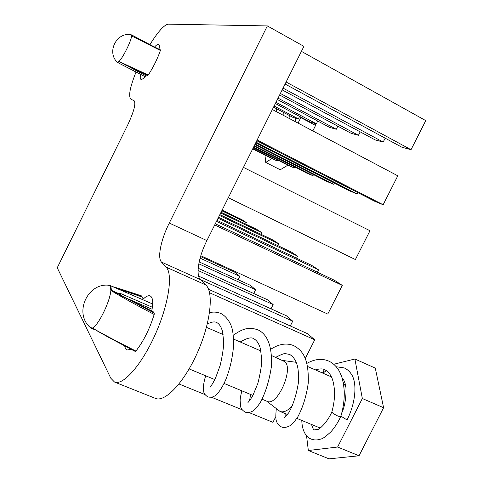 <?xml version="1.0" encoding="UTF-8"?>
<svg xmlns="http://www.w3.org/2000/svg" width="483" height="483" viewBox="0 0 483 483"><rect width="100%" height="100%" fill="white"/><g stroke="black" fill="none" stroke-linecap="round" stroke-linejoin="round"><path stroke-width="0.72" d="M131.153 349.318L126.781 350.03L125.495 348.684L124.638 345.9M146.403 75.01C143.807 78.343 141.978 79.786 140.915 79.345C140.112 78.868 140.028 77.214 140.65 74.388M136.043 72.015C129.818 87.574 128.158 96.691 131.062 99.371L134.008 100.585C136.14 103.253 134.002 111.476 127.578 125.248L57.242 267.769L110.806 378.237L114.495 382.029C122.996 385.953 141.7 364.858 155.176 334.641C168.73 304.483 173.174 274.109 166.17 267.147L161.479 262.082C157.168 257.813 161.026 239.393 169.279 223.049L267.353 25.913L303.91 46.368L206.887 240.594C198.712 256.69 195.482 275.111 200.439 279.645L205.867 284.994C213.933 292.378 210.697 322.795 197.469 352.53C184.331 382.325 164.951 402.701 155.387 398.366L114.495 382.029M222.108 210.129L241.808 219.59L246.372 222.585L245.642 224.046M224.36 266.538L223.985 267.274M246.372 222.585L221.788 210.775M221.045 212.254L256.714 229.359L261.744 232.649L260.929 234.273M200.56 256.515L235.13 272.394L239.809 276.354L238.119 279.723M261.744 232.649L220.683 212.973M239.809 276.354L200.101 258.145M219.862 214.627L273.161 240.123L278.721 243.77L277.81 245.587M199.177 261.925L250.436 285.35L255.61 289.734L253.72 293.501M278.721 243.77L219.457 215.436M255.61 289.734L198.803 263.815M218.527 217.302L291.388 252.066L297.57 256.117L296.544 258.157M198.199 268.264L267.395 299.714L273.149 304.586L271.017 308.818M297.57 256.117L218.068 218.213M273.149 304.586L198.072 270.528M217.012 220.326L311.704 265.372L318.623 269.906L317.458 272.219M198.604 276.113L286.292 315.719L292.728 321.171L290.307 325.965M318.623 269.906L216.493 221.365M292.728 321.171L200.33 279.53M243.45 167.402L369.978 230.741L355.391 259.546L228.296 197.74M215.291 223.78L334.49 280.297L342.29 285.405L327.77 314.071L200.807 255.712M208.565 289.311L307.484 333.662L314.735 339.803L305.268 358.495M275.781 416.708L272.931 422.329L248.968 412.542M342.29 285.405L214.694 224.975M314.735 339.803L209.592 292.776M179 383.973L205.009 394.593M211.506 397.243L242.158 409.765M277.701 160.036L277.266 160.905L272.231 158.822L252.706 148.873M252.899 148.492L277.266 160.905M294.702 166.961L294.219 167.927L288.677 165.633L253.34 147.611M253.551 147.182L294.219 167.927M313.497 174.605L312.954 175.685L306.814 173.143L254.046 146.192M254.287 145.715L312.954 175.685M334.369 183.087L333.759 184.307L326.931 181.475L254.843 144.604M255.115 144.061L333.759 184.307M357.698 192.554L357.003 193.931L349.354 190.767L255.742 142.799M256.05 142.177L357.003 193.931M272.358 109.532L397.799 175.812L383.14 204.756L374.524 201.188L256.769 140.74M257.125 140.028L383.14 204.756M154.578 47.002C156.474 44.859 157.844 43.983 158.69 44.364C159.468 44.816 159.565 46.416 158.985 49.157M142.642 299.653C145.757 296.441 148.281 295.204 150.201 295.952C152.912 297.413 153.425 302.43 151.74 310.992M149.941 44.611C158.007 31.63 164.129 24.814 168.307 24.15L267.353 25.913M299.563 116.397L298.325 118.866L292.97 117.399L273.565 107.123M274.109 106.031L298.325 118.866M317.742 121.058L316.365 123.799L310.46 122.187L275.358 103.531M275.968 102.311L316.365 123.799M337.84 126.184L336.295 129.257L329.762 127.47L277.363 99.522M278.045 98.152L336.295 129.257M360.185 131.859L358.44 135.312L351.171 133.326L279.615 95.006M280.388 93.461L358.44 135.312M385.168 138.168L383.188 142.087L375.05 139.859L282.169 89.892M283.05 88.129L383.188 142.087M301.416 51.367L425.758 120.617L411.027 149.706L401.85 147.194L285.091 84.048M286.105 82.019L411.027 149.706M132.282 36.267L160.404 50.48L160.453 49.876L132.282 36.267M145.848 75.716L119.718 61.818L147.768 75.535L148.293 75.028L119.718 61.818M130.863 34.722C134.98 34.275 120.466 63.78 117.345 62.216L117.055 62.017C106.622 51.922 116.59 32.011 130.833 34.722M148.293 75.028C153.401 67.065 157.44 58.884 160.404 50.48M300.71 117.001L300.812 117.604L298.053 123.111M271.82 158.611L265.759 162.445L264.95 155.109M265.759 162.445L280.231 169.781L287.82 165.198M312.821 130.911L315.568 125.441L300.812 117.604M315.568 125.441L315.182 123.479M147.768 75.535L125.568 64.65M147.116 75.36L123.974 63.907M262.13 399.248L267.135 401.325C277.103 406.897 293.996 368.915 284.813 361.67L271.404 355.506M154.228 313.099L111.923 290.537L110.885 290.44C119.784 295.958 134.214 303.964 154.18 314.463L154.228 313.099L153.069 311.686M111.923 290.537L118.407 293.423L120.853 293.634L152.399 307.279M135.143 351.352L135.91 351.075C115.811 340.883 101.261 333.179 92.259 327.975L93.068 328.525M266.616 401.113L280.055 411.444C283.648 412.748 287.796 410.804 292.499 405.611M345.804 386.817L343.244 382.524M109.973 286.045C115.419 292.287 94.831 334.973 90.067 327.323C73.857 313.238 87.326 283.092 108.379 285.205L109.973 286.045M135.91 351.075C143.554 341.24 149.639 329.032 154.18 314.463M118.407 293.423L118.921 294.28M333.747 364.273L354.89 359.002L362.341 398.523L337.611 447.017L308.335 450.512L306.53 435.672M322.559 373.027L324.298 369.598M308.335 450.512L329.026 458.85L359.032 455.777L337.611 447.017M359.032 455.777L383.599 407.718L362.341 398.523M383.599 407.718L375.291 368.112L354.89 359.002M140.1 298.548L141.905 299.333M112.944 286.769L141.29 295.862M141.513 295.934L142.382 297.111L115.823 288.019M141.972 299.206L142.382 297.111M315.327 369.875C319.981 368.626 323.121 368.595 324.745 369.785C327.969 371.173 330.505 374.247 332.34 379.01C335.401 388.664 335.25 399.616 331.887 411.872C332.201 412.917 334.308 414.366 338.209 416.213L340.726 416.654M350.96 373.552L351.878 374.959C357.317 383.925 355.355 403.885 347.023 419.932L340.895 416.141M295.717 118.154L295.077 121.535M169.279 223.049L206.887 240.594M161.479 262.082L200.439 279.645M166.17 267.147L205.867 284.994M152.924 46.187L131.611 34.927L132.01 36.147M119.464 61.655L117.671 62.536L145.057 76.664M117.14 62.114L117.447 62.325L119.192 61.329M131.599 36.092L131.008 34.74M125.55 64.644L123.745 63.895M125.345 65.127L125.677 64.71M152.706 304.018L109.991 285.489L110.794 286.202L111.513 290.41M92.676 328.343L91.39 328.301L95.362 329.949M90.303 327.565L92.259 327.975M110.885 290.44L110.19 286.063L108.699 285.218M125.658 297.824L152.085 309.235M115.57 287.663L114.26 287.343M120.853 293.634L120.448 295.191M120.732 295.367L153.25 311.783M118.009 293.163C117.574 293.429 118.468 294.159 120.696 295.348M117.23 62.21L117.671 62.536M130.978 34.74L131.611 34.927M160.453 49.876L132.155 36.207M252.917 395.414L224.076 383.436M214.802 379.578L189.149 368.921M320.193 428.047L296.87 418.399M287.512 414.529L280.055 411.444M260.886 350.948L233.579 339.102M223.086 334.55L206.44 327.329M90.502 327.746L91.39 328.301M282.917 360.499L296.321 362.322M108.965 285.23L109.991 285.489M153.171 311.71L118.703 294.183M331.477 376.915L307.49 366.464M92.651 328.325L108.711 337.418L135.24 351.449M112.599 286.618C122.175 289.323 137.583 294.588 141.41 295.862M340.672 416.781C337.871 422.619 334.641 427.6 331 431.736C325.608 436.644 322.366 439.017 321.28 438.86C317.736 440.23 314.373 440.297 311.197 439.071C307.073 437.604 302.201 432.412 301.778 420.427M336.222 366.748L344.228 367.919C347.362 369.344 349.915 371.693 351.878 374.959M331.845 411.975C326.731 423.663 318.315 429.942 318.176 429.296L314.427 429.882C313.853 430.498 312.887 428.693 311.529 424.46M209.513 312.724C213.142 311.686 216.909 311.933 220.816 313.455C226.69 316.353 231.007 323.586 232.245 329.195C232.999 332.189 233.47 337.345 233.651 344.657C232.703 356.991 230.113 368.565 225.893 379.39C220.858 390.989 215.666 395.861 214.639 395.994C212.822 397.219 210.552 397.521 207.829 396.905C205.16 395.106 203.796 393.319 203.729 391.532C203.609 390.662 202.486 385.905 205.698 375.798M233.271 335.25C243.788 327.981 248.956 327.039 257.765 329.762C265.59 333.264 272.768 343.274 271.301 367.225C269.212 380.833 265.559 392.588 260.337 402.496C257.077 407.175 254.613 410.001 252.941 410.973C250.001 412.609 247.405 412.995 245.147 412.126C242.369 410.327 240.878 408.497 240.679 406.638L240.148 400.836C240.057 399.212 240.625 395.873 241.844 390.819M270.643 349.36C278.806 343.938 286.485 342.689 293.694 345.617C302.926 350.598 308.891 359.008 308.275 382.88C306.427 396.054 302.889 407.477 297.655 417.161C294.232 421.931 291.545 424.859 289.601 425.94C286.353 427.533 283.63 427.866 281.432 426.93C278.546 425.131 276.928 423.247 276.578 421.267C275.684 420.029 275.594 415.851 276.306 408.739M306.838 363.415C314.662 359.014 321.938 358.223 328.651 361.049C333.192 363.125 336.826 366.657 339.555 371.632L341.523 376.106C342.858 380.272 343.757 385.229 344.24 390.964C344.476 399.749 343.292 408.352 340.684 416.769M207.298 323.996C211.645 321.877 214.766 321.388 216.668 322.523C219.27 323.815 221.232 326.852 222.548 331.64L223.623 341.155C223.84 346.19 222.717 354.202 220.242 365.19L215.599 377.881L212.743 383.411L210.202 387.143M240.208 341.976C247.006 338.022 251.504 336.935 253.696 338.716C256.708 340.225 258.954 343.576 260.428 348.768L261.653 359.117C261.852 364.484 260.579 372.592 257.831 383.448L252.911 395.42L250.176 399.912L247.954 402.562M275.666 357.36C281.571 354.299 284.922 353.079 285.731 353.695L289.709 354.462C293.767 356.925 296.423 361.175 297.685 367.207C298.349 370.123 298.591 375.261 298.416 382.621C296.399 394.889 293.181 404.935 288.749 412.76L284.565 417.584M214.005 381.153L214.476 379.445M249.584 400.679L250.574 394.442M285.169 417.01L285.115 413.539M322.892 373.172L326.297 370.624M342.067 377.754C343.129 378.515 344.186 380.556 345.236 383.87C346.426 385.633 346.885 401.808 341.91 412.693M276.662 111.808L276.367 108.609M283.135 115.226L283.255 112.255M289.293 115.455L289.063 118.359"/></g></svg>
